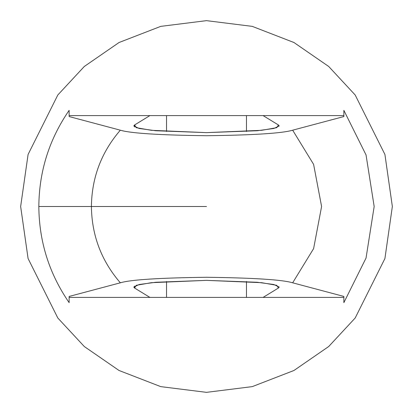 <?xml version="1.0" encoding="UTF-8"?>
<svg xmlns="http://www.w3.org/2000/svg" width="413" height="413" viewBox="0 0 413 413"><rect width="100%" height="100%" fill="white"/><g stroke="black" fill="none" stroke-linecap="round" stroke-linejoin="round"><path stroke-width="0.62" d="M278.424 288.021L279.224 287.035L273.865 284.526L257.263 282.26L206.5 280.37L155.737 282.26L139.135 284.526L133.776 287.035L134.576 288.021L134.576 286.049L134.576 288.021L149.909 297.406L166.542 297.406L166.542 281.465L166.542 297.406L246.458 297.406L246.458 281.465L246.458 297.406L263.091 297.406L278.424 288.021L263.091 297.406L69.131 297.406L149.909 297.406L134.576 288.021L136.228 285.321L151.401 282.683L206.5 280.37L261.599 282.683L276.772 285.321L278.424 288.021M206.5 132.63L257.263 130.74L273.865 128.474L279.224 125.965L278.424 124.979L263.091 115.594L149.909 115.594L134.576 124.979L133.776 125.965L139.135 128.474L155.737 130.74L206.5 132.63L151.401 130.317L136.228 127.679L134.576 124.979L134.576 126.951L134.576 124.979L149.909 115.594L166.542 115.594L166.542 131.535L166.542 115.594L246.458 115.594L246.458 131.535L246.458 115.594L343.869 115.594L263.091 115.594L278.424 124.979L276.772 127.679L261.599 130.317L206.5 132.63M120.343 282.812C101.417 260.892 91.774 235.456 91.407 206.5L38.832 206.5C39.101 241.646 49.204 273.69 69.131 302.641L69.131 296.441L120.343 282.812C130.425 279.73 159.144 277.882 206.5 277.273C253.856 277.882 282.575 279.73 292.657 282.812L343.869 296.441L343.869 302.641L366.042 258.063L374.168 206.5L366.042 154.937L343.869 110.359L366.042 154.937L374.168 206.5L366.042 258.063L343.869 302.641L343.869 296.441L292.657 282.812L313.606 248.626L321.593 206.5L313.606 164.374L292.657 130.188L313.606 164.374L321.593 206.5L313.606 248.626L292.657 282.812C282.575 279.73 253.856 277.882 206.5 277.273C159.144 277.882 130.425 279.73 120.343 282.812L69.131 296.441L69.131 302.641C49.204 273.69 39.101 241.646 38.832 206.5C39.101 171.354 49.204 139.31 69.131 110.359C49.204 139.31 39.101 171.354 38.832 206.5L91.407 206.5C91.774 177.544 101.417 152.108 120.343 130.188L69.131 116.559L69.131 110.359L69.131 116.559L120.343 130.188C101.417 152.108 91.774 177.544 91.407 206.5L206.5 206.5L91.407 206.5C91.774 235.456 101.417 260.892 120.343 282.812M343.869 296.441L343.869 297.406L263.091 297.406L343.869 297.406L343.869 302.641M69.131 116.559L69.131 115.594L149.909 115.594L69.131 115.594L69.131 110.359M343.869 110.359L343.869 116.559L292.657 130.188C282.575 133.27 253.856 135.118 206.5 135.727C159.144 135.118 130.425 133.27 120.343 130.188C130.425 133.27 159.144 135.118 206.5 135.727C253.856 135.118 282.575 133.27 292.657 130.188L343.869 116.559L343.869 110.359L343.869 116.559M20.65 206.5L28.084 154.462L57.82 94.99L84.298 66.478L119.042 42.513L160.75 26.37L206.5 20.65L252.25 26.37L293.958 42.513L328.702 66.478L355.18 94.99L384.916 154.462L392.35 206.5L384.916 258.538L355.18 318.01L328.702 346.522L293.958 370.487L252.25 386.63L206.5 392.35L160.75 386.63L119.042 370.487L84.298 346.522L57.82 318.01L28.084 258.538L20.65 206.5L28.084 258.538L57.82 318.01L84.298 346.522L119.042 370.487L160.75 386.63L206.5 392.35L252.25 386.63L293.958 370.487L328.702 346.522L355.18 318.01L384.916 258.538L392.35 206.5L384.916 154.462L355.18 94.99L328.702 66.478L293.958 42.513L252.25 26.37L206.5 20.65L160.75 26.37L119.042 42.513L84.298 66.478L57.82 94.99L28.084 154.462L20.65 206.5M69.131 302.641L69.131 296.441M133.776 287.035L134.576 288.021"/></g></svg>
